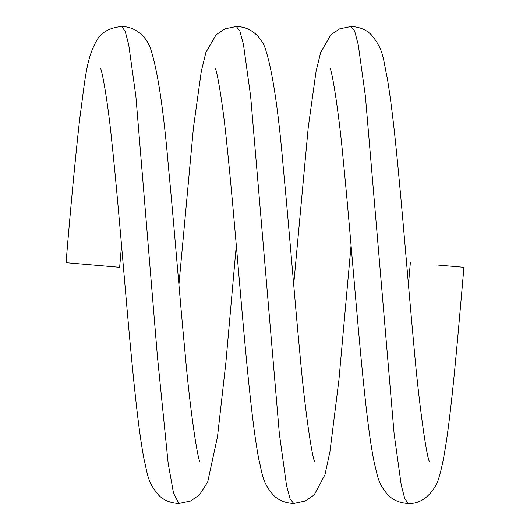 <?xml version="1.0" encoding="UTF-8"?>
<svg xmlns="http://www.w3.org/2000/svg" width="530" height="530" viewBox="0 0 530 530"><rect width="100%" height="100%" fill="white"/><g stroke="black" fill="none" stroke-linecap="round" stroke-linejoin="round"><path stroke-width="0.79" d="M121.542 245.37L119.641 267.312L66.058 262.688C70.523 208.628 75.028 161.047 79.579 119.939C85.191 79.619 85.933 58.863 97.169 39.697C101.7 32.138 109.823 27.739 121.536 26.5L125.126 31.084L128.71 44.659L135.885 96.354L157.403 356.266L168.162 463.3L173.542 493.231L178.921 503.5L173.542 493.231L168.162 463.3L157.403 356.266L135.885 96.354L128.71 44.659L125.126 31.084L121.536 26.5C139.317 26.811 148.188 41.433 150.301 47.952C157.423 68.847 163.492 108.67 168.494 167.414C174.072 225.131 179.557 295.17 185.096 353.192C190.111 410.372 197.465 458.344 199.936 461.65L199.856 461.478M178.928 284.603L193.457 127.617L201.314 71.265L205.898 52.443L216.114 34.775L224.965 28.852L236.3 26.5L239.891 31.078L243.475 44.646L250.65 96.347L279.343 433.639L286.511 485.341L290.102 498.916L293.686 503.5L290.102 498.916L286.511 485.341L279.343 433.639L250.65 96.347L243.475 44.646L239.891 31.078L236.3 26.5C254.108 26.831 262.94 41.426 265.066 47.952C272.195 68.854 278.263 108.703 283.272 167.493C288.843 225.197 294.329 295.203 299.861 353.199C304.876 410.359 312.216 458.304 314.701 461.643L314.621 461.478M293.693 284.597L308.228 127.591L316.079 71.265L320.663 52.443L330.879 34.775L339.73 28.852L351.072 26.5L354.656 31.084L358.24 44.659L365.415 96.361L394.108 433.646L401.283 485.348L404.867 498.916L408.458 503.5L404.867 498.916L401.283 485.348L394.108 433.646L365.415 96.361L358.24 44.659L354.656 31.084L351.072 26.5C359.658 26.931 366.488 29.786 371.576 35.079C384.144 50.231 383.051 59.526 387.35 78.427C390.385 96.805 393.366 120.641 396.294 149.93C402.157 207.488 407.941 281.708 413.758 344.056C419.038 405.536 426.769 458.039 429.466 461.65L429.386 461.464M330.104 68.443L330.051 68.317C332.131 71.239 338.743 110.949 343.201 159.477C351.244 239.639 359.26 351.344 367.356 417.428C369.622 436.329 371.967 451.673 374.405 463.465C377.704 475.629 377.552 483.234 388.258 495.225C393.346 500.346 400.077 503.109 408.451 503.5C425.153 504.461 436.958 487.282 439.297 476.205C448.744 445.776 455.714 361.175 463.935 267.312L438.774 265.132M463.942 267.312L436.992 264.987M100.548 68.377L100.521 68.317C102.151 70.543 107.941 102.21 111.843 141.861C119.859 216.392 127.889 329.037 135.952 401.283C138.522 424.768 141.152 443.796 143.855 458.364C147.631 473.396 146.956 481.671 158.682 495.186C163.777 500.333 170.521 503.102 178.921 503.5L190.502 501.049L199.432 494.914L207.687 482.048L217.499 436.7L225.886 362.5L236.307 245.397M215.286 68.31C216.949 70.603 222.792 102.787 226.734 143.047C234.757 218.002 242.786 330.621 250.849 402.455C253.4 425.61 256.017 444.385 258.693 458.768C262.443 473.562 261.8 481.83 273.5 495.232C278.581 500.346 285.306 503.102 293.686 503.5L305.273 501.042L314.197 494.914L324.969 474.734L329.965 451.56L338.915 380.05L351.072 245.377M408.458 284.623L410.352 262.688"/></g></svg>

